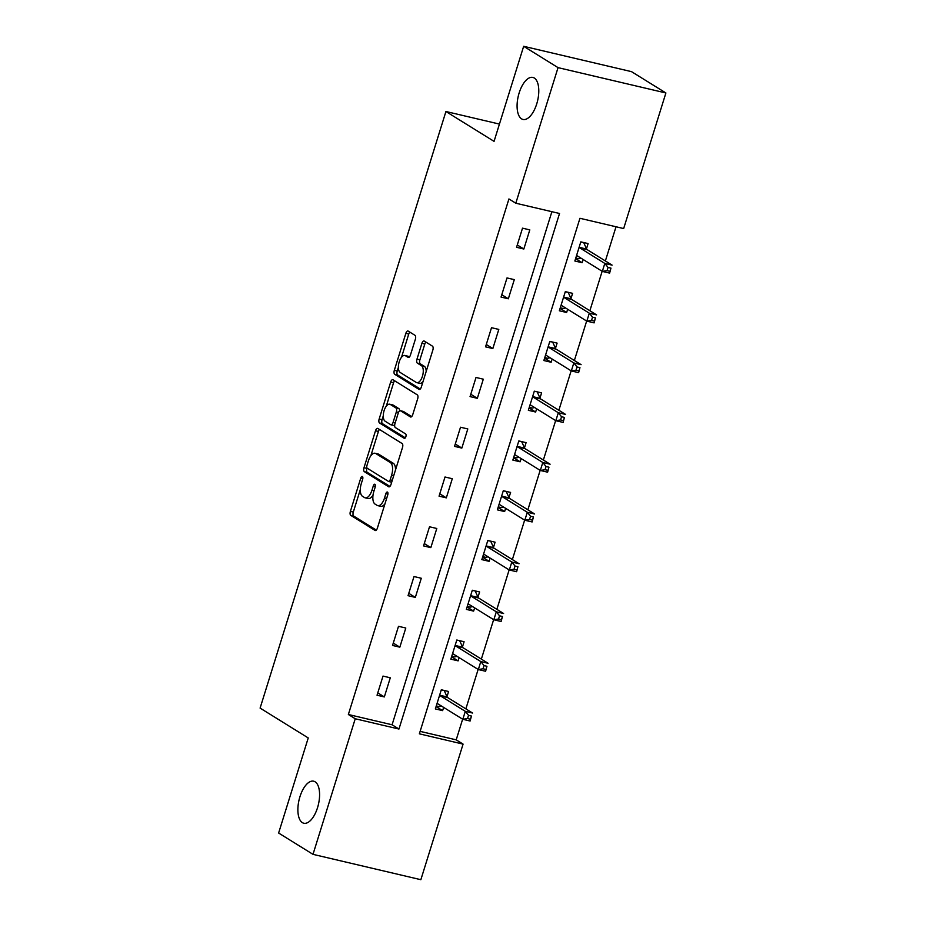 <?xml version="1.0" encoding="UTF-8"?>
<svg xmlns="http://www.w3.org/2000/svg" width="926" height="926" viewBox="0 0 926 926"><rect width="100%" height="100%" fill="white"/><g stroke="black" fill="none" stroke-linecap="round" stroke-linejoin="round"><path stroke-width="1.39" d="M362.379 476.52A2.315 1.065 -76.8 0 0 362.228 476.45A2.315 1.065 -76.8 0 0 360.746 478.129L350.387 511.395A3.31 1.528 -76.8 0 0 350.769 515.365L375.065 530.436A3.31 1.528 -76.8 0 0 375.273 530.529A3.31 1.528 -76.8 0 0 377.38 528.144L387.751 494.878A2.315 1.065 -76.8 0 0 387.485 492.1A2.315 1.065 -76.8 0 0 387.334 492.03A2.315 1.065 -76.8 0 0 385.853 493.697L384.522 498.003A10.591 4.873 -76.8 0 1 377.773 505.642A10.591 4.873 -76.8 0 1 377.079 505.341L375.053 504.091A10.591 4.873 -76.8 0 1 373.849 491.393L375.192 487.088A2.315 1.065 -76.8 0 0 374.937 484.31A2.315 1.065 -76.8 0 0 374.775 484.24A2.315 1.065 -76.8 0 0 373.305 485.907L371.963 490.213A10.591 4.873 -76.8 0 1 365.226 497.852A10.591 4.873 -76.8 0 1 364.52 497.563L362.494 496.301A10.591 4.873 -76.8 0 1 361.302 483.603L362.645 479.298A2.315 1.065 -76.8 0 0 362.379 476.52M521.57 118.852A21.587 9.931 -76.8 0 0 522.993 119.454A21.587 9.931 -76.8 0 0 537.196 102.311A21.587 9.931 -76.8 0 0 534.29 78.016A21.587 9.931 -76.8 0 0 532.867 77.425A21.587 9.931 -76.8 0 0 518.676 94.556A21.587 9.931 -76.8 0 0 521.57 118.852M302.374 822.635A21.587 9.931 -76.8 0 0 303.797 823.226A21.587 9.931 -76.8 0 0 318 806.095A21.587 9.931 -76.8 0 0 315.095 781.799A21.587 9.931 -76.8 0 0 313.671 781.197A21.587 9.931 -76.8 0 0 299.468 798.339A21.587 9.931 -76.8 0 0 302.374 822.635M415.357 339.275A3.31 1.528 -76.8 0 0 414.975 335.305L408.158 331.08A3.31 1.528 -76.8 0 0 407.949 330.987A3.31 1.528 -76.8 0 0 405.843 333.372L394.326 370.319A3.31 1.528 -76.8 0 0 394.707 374.289L419.003 389.371A3.31 1.528 -76.8 0 0 419.212 389.452A3.31 1.528 -76.8 0 0 421.318 387.068L432.836 350.121A3.31 1.528 -76.8 0 0 432.454 346.15L424.224 341.046A3.31 1.528 -76.8 0 0 424.004 340.953A3.31 1.528 -76.8 0 0 421.897 343.338L416.978 359.149A3.31 1.528 -76.8 0 0 417.348 363.119L421.434 365.654A8.855 4.074 -76.8 0 1 422.626 375.62A8.855 4.074 -76.8 0 1 416.793 382.646A8.855 4.074 -76.8 0 1 416.214 382.403L400.217 372.483A8.855 4.074 -76.8 0 1 399.025 362.517A8.855 4.074 -76.8 0 1 404.859 355.48A8.855 4.074 -76.8 0 1 405.438 355.734L408.1 357.378A3.31 1.528 -76.8 0 0 408.32 357.471A3.31 1.528 -76.8 0 0 410.426 355.086L415.357 339.275M313 854.351L278.622 833.03L308.242 737.953L260.102 708.089L445.927 111.514L494.056 141.365L523.665 46.3L558.042 67.633L665.898 92.97L623.661 228.56L579.942 218.293L419.362 733.832L463.081 744.11L420.855 879.7L313 854.351L355.237 718.761L398.956 729.04L559.535 213.489L515.805 203.222L558.042 67.633M515.805 203.222L508.93 198.951L348.361 714.502L355.237 718.761M377.831 428.46A3.31 1.528 -76.8 0 0 377.611 428.379A3.31 1.528 -76.8 0 0 375.505 430.764L363.999 467.711A3.31 1.528 -76.8 0 0 364.369 471.681L388.665 486.752A3.31 1.528 -76.8 0 0 388.885 486.845A3.31 1.528 -76.8 0 0 390.992 484.46L402.497 447.513A3.31 1.528 -76.8 0 0 402.127 443.542L377.831 428.46M379.162 419.015L390.668 382.068A3.31 1.528 -76.8 0 1 392.774 379.683A3.31 1.528 -76.8 0 1 392.994 379.776L417.29 394.846A3.31 1.528 -76.8 0 1 417.661 398.817L412.741 414.628A3.31 1.528 -76.8 0 1 410.635 417.013A3.31 1.528 -76.8 0 1 410.415 416.92L400.564 410.808A3.31 1.528 -76.8 0 0 400.345 410.716A3.31 1.528 -76.8 0 0 398.238 413.1L394.974 423.599A3.31 1.528 -76.8 0 0 395.344 427.557L405.6 433.924A2.315 1.065 -76.8 0 1 405.912 436.54A2.315 1.065 -76.8 0 1 404.384 438.38A2.315 1.065 -76.8 0 1 404.234 438.311L379.533 422.985A3.31 1.528 -76.8 0 1 379.162 419.015L382.079 419.698L383.271 415.855M499.438 124.084L445.927 111.514M348.361 714.502L392.08 724.78L551.884 211.695M384.336 696.931L390.297 677.797L383.005 676.084L377.044 695.218L384.336 696.931L377.773 692.868M399.835 647.17L405.796 628.025L398.504 626.312L392.543 645.457L399.835 647.17L393.272 643.095M415.334 597.397L421.295 578.252L414.003 576.539L408.042 595.684L415.334 597.397L408.783 593.335M430.833 547.625L436.794 528.491L429.514 526.778L423.552 545.912L430.833 547.625L424.282 543.562M446.332 497.864L452.293 478.719L445.012 477.006L439.051 496.151L446.332 497.864L439.781 493.79M461.831 448.091L467.804 428.946L460.511 427.233L454.55 446.378L461.831 448.091L455.279 444.029M477.341 398.319L483.303 379.185L476.01 377.472L470.049 396.606L477.341 398.319L470.778 394.256M492.84 348.558L498.801 329.413L491.509 327.7L485.548 346.845L492.84 348.558L486.289 344.484M508.339 298.785L514.3 279.64L507.02 277.927L501.047 297.072L508.339 298.785L501.788 294.723M523.838 249.013L529.799 229.879L522.519 228.166L516.558 247.3L523.838 249.013L517.287 244.95M420.126 731.366L456.205 739.851L462.641 719.201M465.859 708.865L478.14 669.429M481.358 659.104L493.639 619.656M496.857 609.331L509.15 569.895M512.367 559.559L524.648 520.123M527.866 509.798L540.147 470.362M543.365 460.025L555.646 420.589M558.864 410.253L571.145 370.817M574.363 360.492L586.656 321.056M589.874 310.719L602.155 271.283M605.372 260.958L616.022 226.766M446.98 696.653L448.589 691.49L441.308 689.777L435.347 708.922L442.628 710.636L443.635 707.406M462.479 646.892L464.088 641.73L456.807 640.016L450.846 659.15L458.127 660.863L459.134 657.634M477.99 597.12L479.599 591.957L472.306 590.244L466.345 609.389L473.626 611.102L474.633 607.873M493.489 547.347L495.097 542.185L487.805 540.471L481.844 559.617L489.136 561.33L490.143 558.1M508.987 497.586L510.596 492.424L503.304 490.711L497.343 509.844L504.635 511.557L505.642 508.328M524.486 447.814L526.095 442.651L518.815 440.938L512.842 460.083L520.134 461.796L521.141 458.567M539.985 398.041L541.594 392.879L534.314 391.166L528.352 410.311L535.633 412.024L536.64 408.794M555.496 348.28L557.105 343.118L549.812 341.405L543.851 360.538L551.132 362.251L552.139 359.022M570.995 298.508L572.604 293.345L565.311 291.632L559.35 310.777L566.643 312.49L567.65 309.261M586.494 248.735L588.103 243.573L580.81 241.86L574.849 261.005L582.141 262.718L583.149 259.488M523.665 46.3L631.52 71.649L665.898 92.97M456.205 739.851L463.081 744.11M392.08 724.78L398.956 729.04M442.628 710.636L436.077 706.573M458.127 660.863L451.575 656.8M473.626 611.102L467.074 607.028M489.136 561.33L482.573 557.267M504.635 511.557L498.084 507.494M520.134 461.796L513.583 457.722M535.633 412.024L529.082 407.961M551.132 362.251L544.581 358.188M566.643 312.49L560.08 308.416M582.141 262.718L575.59 258.655M365.226 497.852L368.131 498.535A10.591 4.873 -76.8 0 0 373.028 495.097M377.773 505.642L380.69 506.325A10.591 4.873 -76.8 0 0 384.961 503.813M360.295 489.634L353.304 512.078A3.31 1.528 -76.8 0 0 353.674 516.048L376.315 530.1M367.02 468.024L366.904 468.394A3.31 1.528 -76.8 0 0 367.286 472.364L389.927 486.416M379.486 429.49A3.31 1.528 -76.8 0 0 378.421 431.447L370.84 455.766M366.962 465.442A2.315 1.065 -76.8 0 0 367.217 468.22L388.55 481.451A2.315 1.065 -76.8 0 0 388.7 481.508A2.315 1.065 -76.8 0 0 390.17 479.842L391.582 475.304A10.591 4.873 -76.8 0 0 390.39 462.606L375.817 453.555A10.591 4.873 -76.8 0 0 375.111 453.265A10.591 4.873 -76.8 0 0 368.374 460.893L366.962 465.442M388.862 481.52L391.466 482.133A2.315 1.065 -76.8 0 0 391.617 482.203A2.315 1.065 -76.8 0 0 391.686 482.214M395.506 469.957A10.591 4.873 -76.8 0 0 393.307 463.289L390.39 462.606M375.111 453.265L378.028 453.948A10.591 4.873 -76.8 0 1 378.722 454.238L393.307 463.289M386.292 406.167L393.585 382.751L390.668 382.068M394.65 380.794A3.31 1.528 -76.8 0 0 393.585 382.751M411.676 416.584L403.481 411.491A3.31 1.528 -76.8 0 0 403.261 411.399A3.31 1.528 -76.8 0 0 403.018 411.387M405.31 437.848L382.45 423.668L379.533 422.985M390.332 404.465A8.855 4.074 -76.8 0 0 389.753 404.222A8.855 4.074 -76.8 0 0 383.931 411.248A8.855 4.074 -76.8 0 0 385.123 421.214L390.76 424.71A3.31 1.528 -76.8 0 0 390.969 424.803A3.31 1.528 -76.8 0 0 393.075 422.418L396.351 411.931A3.31 1.528 -76.8 0 0 395.969 407.961L390.332 404.465L393.249 405.148A8.855 4.074 -76.8 0 0 392.67 404.905L389.753 404.222M393.666 425.404A3.31 1.528 -76.8 0 0 393.886 425.497A3.31 1.528 -76.8 0 0 394.661 425.289M399.569 410.924A3.31 1.528 -76.8 0 0 398.886 408.644L395.969 407.961M393.249 405.148L398.886 408.644M382.079 419.698A3.31 1.528 -76.8 0 0 382.45 423.668M404.859 355.48L407.764 356.174A8.855 4.074 -76.8 0 1 408.354 356.417L409.361 357.042M416.793 382.646L419.709 383.341A8.855 4.074 -76.8 0 0 423.043 381.558M426.191 371.442A8.855 4.074 -76.8 0 0 424.351 366.337L421.434 365.654M425.879 342.076A3.31 1.528 -76.8 0 0 424.814 344.021L419.895 359.832A3.31 1.528 -76.8 0 0 420.265 363.802L424.351 366.337M398.377 367.379L397.242 371.002A3.31 1.528 -76.8 0 0 397.613 374.972L420.254 389.024M409.824 332.11A3.31 1.528 -76.8 0 0 408.748 334.055L401.525 357.262M436.262 705.959L439.306 706.665L441.563 706.121M441.239 689.997L443.658 690.333M436.945 703.76L437.211 703.691A3.368 1.551 103.2 0 1 437.57 703.691A3.368 1.551 103.2 0 1 437.801 703.783L462.826 719.305L465.303 711.33L472.596 713.043L447.571 697.521A3.368 1.551 103.2 0 1 447.131 696.965L444.272 690.715M471.45 716.041L470.107 721.018L462.826 719.305L467.537 718.541L470.454 719.224L471.45 716.041L468.533 715.347L467.537 718.541M468.533 715.347L465.303 711.33L440.278 695.808A3.368 1.551 103.2 0 1 439.838 695.252L439.7 694.94M470.454 719.224L470.107 721.018M451.772 656.187L454.805 656.904L457.062 656.349M456.738 640.236L459.157 640.56M452.455 653.987L452.71 653.93A3.368 1.551 103.2 0 1 453.08 653.918A3.368 1.551 103.2 0 1 453.3 654.011L478.325 669.544L480.814 661.569L488.095 663.282L463.069 647.749A3.368 1.551 103.2 0 1 462.63 647.205L459.771 640.942M486.949 666.269L485.606 671.257L478.325 669.544L483.048 668.769L485.953 669.452L486.949 666.269L484.032 665.586L483.048 668.769M484.032 665.586L480.814 661.569L455.777 646.035A3.368 1.551 103.2 0 1 455.337 645.491L455.198 645.179M485.953 669.452L485.606 671.257M467.271 606.414L470.304 607.132L472.561 606.588M472.237 590.464L474.656 590.8M467.954 604.227L468.209 604.157A3.368 1.551 103.2 0 1 468.579 604.157A3.368 1.551 103.2 0 1 468.799 604.25L493.824 619.772L496.313 611.797L503.594 613.51L478.568 597.988A3.368 1.551 103.2 0 1 478.129 597.432L475.269 591.182M502.448 616.496L501.116 621.485L493.824 619.772L498.547 619.008L501.464 619.691L502.448 616.496L499.542 615.813L498.547 619.008M499.542 615.813L496.313 611.797L471.288 596.275A3.368 1.551 103.2 0 1 470.836 595.719L470.697 595.406M501.464 619.691L501.116 621.485M482.77 556.653L485.803 557.359L488.071 556.815M487.736 540.691L490.155 541.027M483.453 554.454L483.719 554.385A3.368 1.551 103.2 0 1 484.078 554.385A3.368 1.551 103.2 0 1 484.298 554.477L509.323 570.011L511.812 562.024L519.092 563.737L494.067 548.215A3.368 1.551 103.2 0 1 493.627 547.66L490.78 541.409M517.958 566.735L516.615 571.712L509.323 570.011L514.046 569.235L516.963 569.918L517.958 566.735L515.041 566.041L514.046 569.235M515.041 566.041L511.812 562.024L486.787 546.502A3.368 1.551 103.2 0 1 486.347 545.958L486.196 545.634M516.963 569.918L516.615 571.712M498.269 506.881L501.313 507.598L503.57 507.043M503.235 490.93L505.654 491.255M498.952 504.682L499.218 504.624A3.368 1.551 103.2 0 1 499.577 504.612A3.368 1.551 103.2 0 1 499.797 504.705L524.822 520.238L527.311 512.263L534.603 513.976L509.578 498.443A3.368 1.551 103.2 0 1 509.126 497.899L506.279 491.637M533.457 516.963L532.114 521.951L524.822 520.238L529.545 519.463L532.462 520.157L533.457 516.963L530.54 516.28L529.545 519.463M530.54 516.28L527.311 512.263L502.286 496.73A3.368 1.551 103.2 0 1 501.846 496.186L501.695 495.873M532.462 520.157L532.114 521.951M513.768 457.108L516.812 457.826L519.069 457.282M518.745 441.158L521.164 441.494M514.451 454.921L514.717 454.851A3.368 1.551 103.2 0 1 515.076 454.851A3.368 1.551 103.2 0 1 515.307 454.944L540.333 470.466L542.81 462.491L550.102 464.204L525.077 448.682A3.368 1.551 103.2 0 1 524.637 448.126L521.778 441.876M548.956 467.19L547.613 472.179L540.333 470.466L545.044 469.702L547.96 470.385L548.956 467.19L546.039 466.507L545.044 469.702M546.039 466.507L542.81 462.491L517.784 446.969A3.368 1.551 103.2 0 1 517.345 446.413L517.206 446.1M547.96 470.385L547.613 472.179M529.278 407.347L532.311 408.053L534.568 407.509M534.244 391.397L536.663 391.721M529.961 405.148L530.216 405.079A3.368 1.551 103.2 0 1 530.586 405.079A3.368 1.551 103.2 0 1 530.806 405.171L555.832 420.705L558.309 412.73L565.601 414.431L540.576 398.909A3.368 1.551 103.2 0 1 540.136 398.365L537.277 392.103M564.455 417.429L563.112 422.418L555.832 420.705L560.554 419.929L563.459 420.612L564.455 417.429L561.538 416.735L560.554 419.929M561.538 416.735L558.309 412.73L533.283 397.196A3.368 1.551 103.2 0 1 532.844 396.652L532.705 396.328M563.459 420.612L563.112 422.418M544.777 357.575L547.81 358.293L550.067 357.737M549.743 341.625L552.162 341.949M545.46 355.376L545.715 355.318A3.368 1.551 103.2 0 1 546.085 355.306A3.368 1.551 103.2 0 1 546.305 355.399L571.33 370.932L573.819 362.957L581.1 364.67L556.075 349.137A3.368 1.551 103.2 0 1 555.635 348.593L552.776 342.342M579.954 367.657L578.623 372.646L571.33 370.932L576.053 370.157L578.97 370.851L579.954 367.657L577.048 366.974L576.053 370.157M577.048 366.974L573.819 362.957L548.794 347.424A3.368 1.551 103.2 0 1 548.342 346.88L548.204 346.567M578.97 370.851L578.623 372.646M560.276 307.802L563.309 308.52L565.566 307.976M565.242 291.852L567.661 292.188M560.959 305.615L561.225 305.545A3.368 1.551 103.2 0 1 561.584 305.545A3.368 1.551 103.2 0 1 561.804 305.638L586.829 321.16L589.318 313.185L596.599 314.898L571.573 299.376A3.368 1.551 103.2 0 1 571.134 298.82L568.286 292.57M595.464 317.884L594.122 322.873L586.829 321.16L591.552 320.396L594.469 321.079L595.464 317.884L592.547 317.201L591.552 320.396M592.547 317.201L589.318 313.185L564.293 297.663A3.368 1.551 103.2 0 1 563.853 297.107L563.702 296.795M594.469 321.079L594.122 322.873M575.775 258.041L578.808 258.748L581.077 258.204M580.741 242.091L583.16 242.415M576.458 255.842L576.724 255.784A3.368 1.551 103.2 0 1 577.083 255.773A3.368 1.551 103.2 0 1 577.303 255.865L602.328 271.399L604.817 263.424L612.109 265.137L587.072 249.603A3.368 1.551 103.2 0 1 586.633 249.059L583.785 242.797M610.963 268.123L609.621 273.112L602.328 271.399L607.051 270.623L609.968 271.306L610.963 268.123L608.046 267.44L607.051 270.623M608.046 267.44L604.817 263.424L579.792 247.89A3.368 1.551 103.2 0 1 579.352 247.346L579.201 247.034M609.968 271.306L609.621 273.112M362.807 478.603L360.746 478.129M387.913 494.183L385.853 493.697M375.354 486.393L373.305 485.907M374.069 490.711L371.963 490.213M386.617 498.501L384.522 498.003M353.674 516.048L350.769 515.365M353.304 512.078L350.387 511.395M367.286 472.364L364.369 471.681M366.904 468.394L363.999 467.711M378.421 431.447L375.505 430.764M392.277 480.339L390.17 479.842M393.689 475.802L391.582 475.304M378.722 454.238L375.817 453.555M403.481 411.491L400.564 410.808M395.182 422.916L393.075 422.418M398.481 412.429L396.351 411.931M408.354 356.417L405.438 355.734M420.265 363.802L417.348 363.119M419.895 359.832L416.978 359.149M424.814 344.021L421.897 343.338M397.613 374.972L394.707 374.289M397.242 371.002L394.326 370.319M408.748 334.055L405.843 333.372M437.929 703.864L437.211 703.691M447.571 697.521L440.278 695.808M447.131 696.965L439.838 695.252M453.427 654.092L452.71 653.93M463.069 647.749L455.777 646.035M462.63 647.205L455.337 645.491M468.926 604.331L468.209 604.157M478.568 597.988L471.288 596.275M478.129 597.432L470.836 595.719M484.425 554.558L483.719 554.385M494.067 548.215L486.787 546.502M493.627 547.66L486.347 545.958M499.924 504.786L499.218 504.624M509.578 498.443L502.286 496.73M509.126 497.899L501.846 496.186M515.435 455.025L514.717 454.851M525.077 448.682L517.784 446.969M524.637 448.126L517.345 446.413M530.934 405.252L530.216 405.079M540.576 398.909L533.283 397.196M540.136 398.365L532.844 396.652M546.433 355.48L545.715 355.318M556.075 349.137L548.794 347.424M555.635 348.593L548.342 346.88M561.932 305.719L561.225 305.545M571.573 299.376L564.293 297.663M571.134 298.82L563.853 297.107M577.43 255.946L576.724 255.784M587.072 249.603L579.792 247.89M586.633 249.059L579.352 247.346M391.617 482.203L388.7 481.508M403.261 411.399L400.345 410.716M393.886 425.497L390.969 424.803"/></g></svg>
